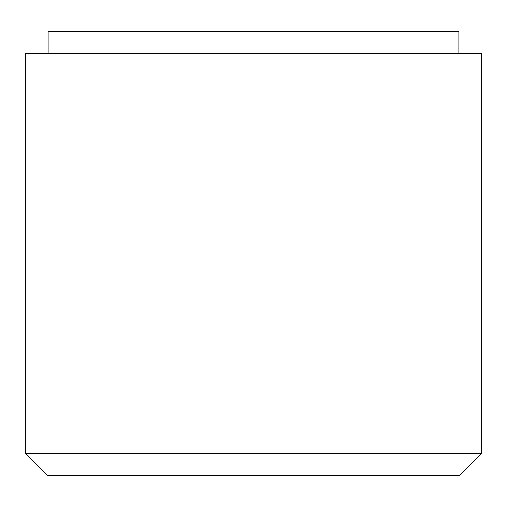 <?xml version="1.0" encoding="UTF-8"?>
<svg xmlns="http://www.w3.org/2000/svg" width="507" height="507" viewBox="0 0 507 507"><rect width="100%" height="100%" fill="white"/><g stroke="black" fill="none" stroke-linecap="round" stroke-linejoin="round"><path stroke-width="0.76" d="M458.835 53.571L458.835 31.352L48.165 31.352L48.165 53.571M481.65 453.429L481.65 53.571L25.35 53.571L25.35 453.429L47.563 475.648L459.437 475.648L481.65 453.429L25.35 453.429"/></g></svg>
